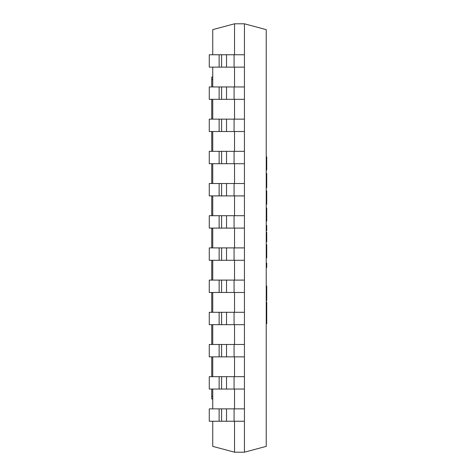 <?xml version="1.0" encoding="UTF-8"?>
<svg xmlns="http://www.w3.org/2000/svg" width="476" height="476" viewBox="0 0 476 476"><rect width="100%" height="100%" fill="white"/><g stroke="black" fill="none" stroke-linecap="round" stroke-linejoin="round"><path stroke-width="0.71" d="M212.742 54.752L212.742 29.637L234.531 23.8L244.438 23.8L244.438 452.2L234.531 452.2L234.531 421.248L234.531 452.2L212.742 446.363L212.742 421.248M234.531 23.8L234.531 54.752L234.531 23.8M234.531 67.134L234.531 86.947L234.531 67.134M234.531 99.329L234.531 119.137L234.531 99.329M234.531 131.519L234.531 151.332L234.531 131.519M234.531 163.708L234.531 183.522L234.531 163.708M234.531 195.904L234.531 215.711L234.531 195.904M234.531 228.093L234.531 247.907L234.531 228.093M234.531 260.289L234.531 280.096L234.531 260.289M234.531 292.478L234.531 312.292L234.531 292.478M234.531 324.668L234.531 344.481L234.531 324.668M234.531 356.863L234.531 376.671L234.531 356.863M234.531 389.053L234.531 408.866L234.531 389.053M212.742 67.134L212.742 86.947M212.742 99.329L212.742 119.137M212.742 131.519L212.742 151.332M212.742 163.708L212.742 183.522M212.742 195.904L212.742 215.711M212.742 228.093L212.742 247.907M212.742 260.289L212.742 280.096M212.742 292.478L212.742 312.292M212.742 324.668L212.742 344.481M212.742 356.863L212.742 376.671M212.742 389.053L212.742 408.866M219.133 54.752L244.438 54.752L244.438 67.134L209.273 67.134L209.273 54.752L219.133 54.752L219.133 67.134M221.596 54.752L221.596 67.134M226.522 54.752L226.522 67.134M266.233 241.82L266.727 241.82L266.727 239.678L266.233 239.678M266.233 232.33L266.727 232.33L266.727 239.678M266.233 204.335L266.727 204.335L266.727 190.846L266.233 190.846M266.233 204.341L266.727 204.335M266.233 173.425L266.727 173.425L266.727 187.717L266.233 187.717L266.727 187.717M266.233 244.7L266.727 244.7L266.727 257.855L266.233 257.855M266.233 253.809L266.727 253.809M266.233 263.097L266.727 263.097L266.727 267.452L266.233 267.452M266.233 221.173L266.727 221.173L266.727 217.127L266.233 217.127M266.233 208.024L266.727 208.024L266.727 217.127M266.233 156.848L266.727 156.848L266.727 170.003L266.233 170.003M266.233 165.957L266.727 165.957M266.233 225.392L266.727 225.392L266.727 230.67L266.233 230.67M266.233 313.851L266.727 313.851L266.727 323.805L266.233 323.805M266.727 310.685L266.727 313.851M266.233 300.011L266.727 300.011L266.727 300.529L266.233 300.529M266.233 291.818L266.727 291.818L266.727 300.011M266.233 285.981L266.727 285.981L266.727 291.818M266.233 315.124L266.727 315.124M266.233 302.016L266.727 302.016L266.727 312.869L266.233 312.869M219.133 86.947L244.438 86.947L244.438 99.329L209.273 99.329L209.273 86.947L219.133 86.947L219.133 99.329M221.596 86.947L221.596 99.329M226.522 86.947L226.522 99.329M219.133 119.137L244.438 119.137L244.438 131.519L209.273 131.519L209.273 119.137L219.133 119.137L219.133 131.519M221.596 119.137L221.596 131.519M226.522 119.137L226.522 131.519M219.133 151.332L244.438 151.332L244.438 163.708L209.273 163.708L209.273 151.332L219.133 151.332L219.133 163.708M221.596 151.332L221.596 163.708M226.522 151.332L226.522 163.708M219.133 183.522L244.438 183.522L244.438 195.904L209.273 195.904L209.273 183.522L219.133 183.522L219.133 195.904M221.596 183.522L221.596 195.904M226.522 183.522L226.522 195.904M219.133 215.711L244.438 215.711L244.438 228.093L209.273 228.093L209.273 215.711L219.133 215.711L219.133 228.093M221.596 215.711L221.596 228.093M226.522 215.711L226.522 228.093M219.133 421.248L244.438 421.248L244.438 408.866L209.273 408.866L209.273 421.248L219.133 421.248L219.133 408.866M221.596 421.248L221.596 408.866M226.522 421.248L226.522 408.866M219.133 389.053L244.438 389.053L244.438 376.671L209.273 376.671L209.273 389.053L219.133 389.053L219.133 376.671M221.596 389.053L221.596 376.671M226.522 389.053L226.522 376.671M219.133 356.863L244.438 356.863L244.438 344.481L209.273 344.481L209.273 356.863L219.133 356.863L219.133 344.481M221.596 356.863L221.596 344.481M226.522 356.863L226.522 344.481M219.133 324.668L244.438 324.668L244.438 312.292L209.273 312.292L209.273 324.668L219.133 324.668L219.133 312.292M221.596 324.668L221.596 312.292M226.522 324.668L226.522 312.292M219.133 292.478L244.438 292.478L244.438 280.096L209.273 280.096L209.273 292.478L219.133 292.478L219.133 280.096M221.596 292.478L221.596 280.096M226.522 292.478L226.522 280.096M219.133 260.289L244.438 260.289L244.438 247.907L209.273 247.907L209.273 260.289L219.133 260.289L219.133 247.907M221.596 260.289L221.596 247.907M226.522 260.289L226.522 247.907M211.749 389.053L211.749 398.959L212.742 398.959M211.749 396.484L212.742 396.484M212.742 77.041L211.749 77.041L211.749 79.516L212.742 79.516M211.749 99.329L211.749 119.137M211.749 131.519L211.749 151.332M211.749 163.708L211.749 183.522M211.749 195.904L211.749 215.711M211.749 228.093L211.749 247.907M211.749 260.289L211.749 280.096M211.749 292.478L211.749 312.292M211.749 324.668L211.749 344.481M211.749 356.863L211.749 376.671M211.749 79.516L211.749 86.947M244.438 452.2L266.233 446.363L266.233 29.637L244.438 23.8L244.438 452.2M234.079 54.752L234.079 67.134M266.233 293.811L266.727 293.811M234.079 86.947L234.079 99.329M234.079 119.137L234.079 131.519M234.079 151.332L234.079 163.708M234.079 183.522L234.079 195.904M234.079 215.711L234.079 228.093M234.079 421.248L234.079 408.866M234.079 389.053L234.079 376.671M234.079 356.863L234.079 344.481M234.079 324.668L234.079 312.292M234.079 292.478L234.079 280.096M234.079 260.289L234.079 247.907M266.233 173.437L266.727 173.437"/></g></svg>
